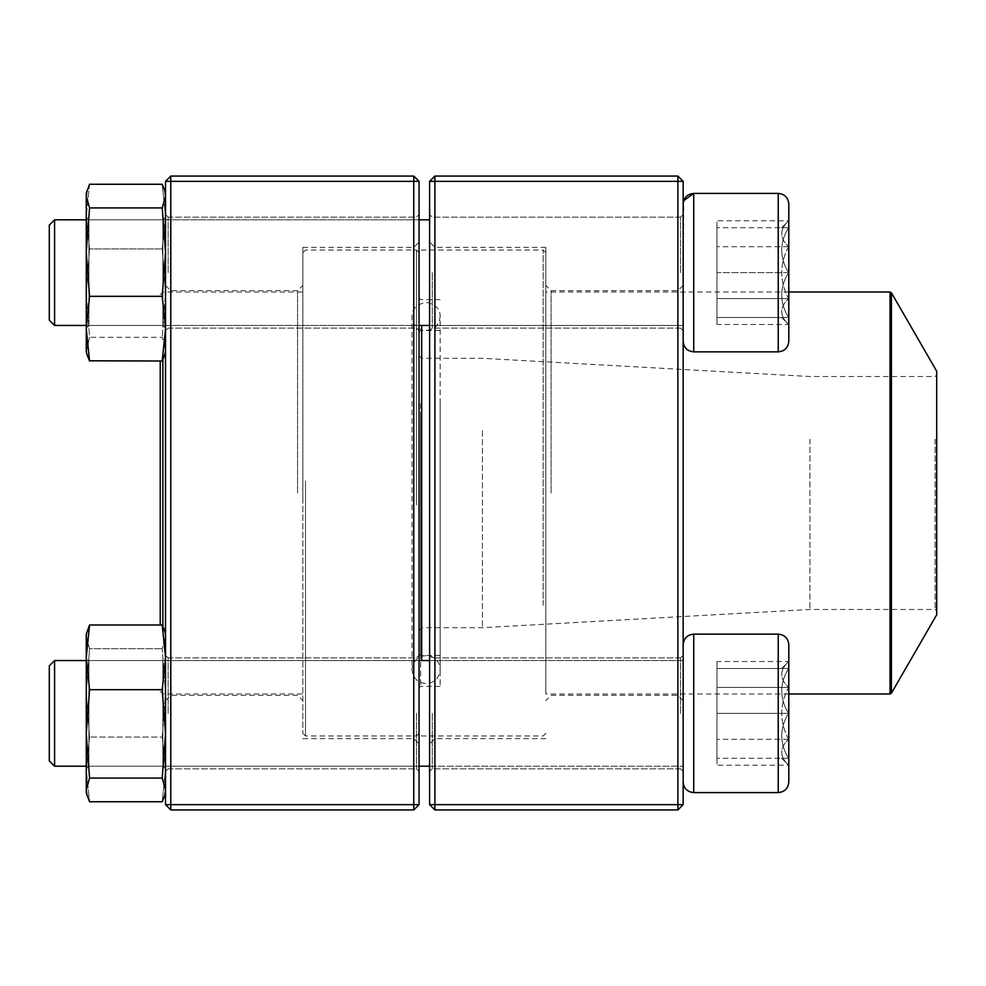 <?xml version="1.0" encoding="UTF-8"?>
<svg xmlns="http://www.w3.org/2000/svg" width="986" height="986" viewBox="0 0 986 986"><rect width="100%" height="100%" fill="white"/><g stroke="black" fill="none" stroke-linecap="round" stroke-linejoin="round"><path stroke-width="0.74" stroke-dasharray="4.93 3.7" d="M434.9 809.925L677.875 809.925L677.875 804.65L434.9 804.65L434.9 181.35L677.875 181.35L677.875 804.65L683.162 804.65L683.162 181.35L677.875 176.075L434.9 176.075L429.613 181.35L429.613 804.65L434.9 804.65L434.9 809.925L429.613 804.65M683.162 493L683.162 285.41L683.162 493M683.162 272.629L683.162 341.304L683.162 272.629M683.162 713.371L683.162 644.696L683.162 713.371M429.613 493L429.613 743.9L429.613 493M429.613 272.629L429.613 330.741L429.613 272.629M429.613 713.371L429.613 655.259L429.613 713.371M680.513 272.629L680.513 217.166L680.513 272.629M432.25 272.629L432.25 328.091L432.25 272.629M680.513 713.371L680.513 657.908L680.513 713.371M432.25 713.371L432.25 768.833L432.25 713.371M434.9 493L434.9 247.375L434.9 493M545.825 493L545.825 247.375L545.825 493M677.875 493L677.875 290.697L677.875 493M551.1 493L551.1 290.697L551.1 493M434.9 176.075L434.9 181.35L429.613 181.35M683.162 181.35L677.875 181.35L677.875 176.075M683.162 804.65L677.875 809.925M788.8 272.629L788.8 341.304L788.8 272.629M54.587 272.629L54.587 325.454L54.587 272.629M49.3 272.629L49.3 320.167L49.3 272.629M788.541 272.629L788.541 317.529C779.482 302.665 779.482 287.69 788.541 272.629C779.482 257.765 779.482 242.802 788.541 227.729L788.541 272.629L788.541 227.729C779.507 227.729 779.507 227.729 788.541 227.729C779.507 227.729 779.507 227.729 788.541 227.729C779.482 242.605 779.482 257.568 788.541 272.629C779.482 287.505 779.482 302.468 788.541 317.529L788.541 272.629L716.958 272.629L716.958 317.529L716.958 227.729L716.958 272.629L788.541 272.629M788.541 317.529L788.541 324.48L788.541 317.529C779.507 317.529 779.507 317.529 788.541 317.529C779.507 317.529 779.507 317.529 788.541 317.529L716.958 317.529L788.541 317.529M788.541 227.729L716.958 227.729L788.541 227.729M781.59 227.729L788.8 220.79L788.541 298.561C779.482 307.139 779.482 315.779 788.541 324.48L788.541 298.561L788.541 324.48C779.482 315.89 779.482 307.25 788.541 298.561C779.507 281.281 779.507 264.001 788.541 246.71C779.482 238.131 779.482 229.491 788.541 220.79C779.482 229.368 779.482 238.008 788.541 246.71L788.541 220.79L716.958 220.79L716.958 246.71L716.958 220.79M778.237 351.866L693.725 351.866L693.725 193.404L693.725 272.629L693.725 193.404L778.237 193.404L778.237 351.866C784.646 351.238 788.171 347.713 788.8 341.304L788.8 203.966M683.162 203.966L683.162 341.304L683.717 200.589M54.587 325.454L54.587 219.816L49.3 225.091L49.3 320.167L54.587 325.454L683.162 325.454L683.162 219.816L683.162 325.454L429.613 325.454M86.275 325.454L419.05 325.454M788.541 298.561L788.541 246.71C779.507 264.001 779.507 281.281 788.541 298.561L716.958 298.561L716.958 246.71L716.958 324.48L716.958 298.561L788.541 298.561M788.541 246.71L716.958 246.71L788.541 246.71M781.59 317.529L788.8 324.48L716.958 324.48M788.8 713.371L788.8 644.696L788.8 713.371M54.587 766.184L54.587 660.546L54.587 766.184L54.587 660.546L49.3 665.833L49.3 760.909L49.3 665.833L49.3 760.909L54.587 766.184M788.541 713.371L788.541 668.471C779.482 683.335 779.482 698.31 788.541 713.371C779.482 728.235 779.482 743.197 788.541 758.271L788.541 713.371L788.541 758.271C779.507 758.271 779.507 758.271 788.541 758.271C779.507 758.271 779.507 758.271 788.541 758.271C779.482 743.395 779.482 728.432 788.541 713.371C779.482 698.495 779.482 683.532 788.541 668.471L788.541 713.371L716.958 713.371L716.958 758.271L716.958 713.371L788.541 713.371M788.541 668.471L788.541 661.52L788.541 668.471C779.507 668.471 779.507 668.471 788.541 668.471C779.507 668.471 779.507 668.471 788.541 668.471L716.958 668.471L788.541 668.471M788.541 758.271L716.958 758.271L788.541 758.271M781.59 758.271L788.8 765.21L788.541 687.439C779.482 678.861 779.482 670.221 788.541 661.52L788.541 687.439L788.541 661.52C779.482 670.11 779.482 678.75 788.541 687.439C779.507 704.719 779.507 721.998 788.541 739.29C779.482 747.869 779.482 756.508 788.541 765.21C779.482 756.632 779.482 747.992 788.541 739.29L788.541 765.21L716.958 765.21L716.958 739.29L716.958 765.21M788.8 782.034L788.8 644.696C788.171 638.287 784.646 634.762 778.237 634.134L778.237 792.596M693.725 792.596L693.725 634.134L693.725 792.596L693.725 634.134L778.237 634.134M683.162 782.034L683.162 644.696L683.162 782.034M429.613 660.546L683.162 660.546L683.162 766.184L683.162 660.546L86.275 660.546L419.05 660.546M788.541 687.439L788.541 739.29C779.507 721.998 779.507 704.719 788.541 687.439L716.958 687.439L716.958 739.29L716.958 661.52L716.958 687.439L788.541 687.439M788.541 739.29L716.958 739.29L788.541 739.29M781.59 668.471L788.8 661.52L716.958 661.52M440.163 403.631L440.163 686.392L440.163 403.631M440.163 417.941L440.163 655.431L440.163 417.941M419.05 402.904L419.05 687.981L419.05 402.904M419.05 381.939L419.05 733.337L419.05 381.939M543.175 605.281L543.175 250.025L543.175 605.281M421.688 660.546L421.688 325.454M545.825 604.061L545.825 252.662L545.825 604.061M545.825 400.119L545.825 693.984L545.825 400.119M936.7 371.241L936.7 614.759M936.7 438.45L936.7 611.061L936.7 438.45M935.11 439.177L935.11 609.471L935.11 439.177M809.925 439.177L809.925 609.471L809.925 439.177M482.437 430.759L482.437 627.7L482.437 430.759M421.688 430.759L421.688 627.7L421.688 430.759M419.05 429.539L419.05 630.337L419.05 429.539M419.05 418.68L419.05 653.841L419.05 418.68M419.05 504.807L419.05 252.662L419.05 504.807M305.487 481.057L305.487 735.975L305.487 481.057M416.412 504.943L416.412 250.025L416.412 504.943M302.838 481.193L302.838 733.337L302.838 481.193M302.838 502.885L302.838 292.016L302.838 502.885M162.863 626.295L162.863 359.705M160.225 625.001L160.225 360.999M170.788 809.925L413.763 809.925L419.05 804.65L419.05 181.35L413.763 181.35L413.763 804.65L170.788 804.65L170.788 181.35L413.763 181.35L413.763 176.075L170.788 176.075L170.788 181.35L165.512 181.35L165.512 804.65L170.788 804.65L170.788 809.925L165.512 804.65M165.512 493L165.512 285.41L165.512 493M165.512 272.629L165.512 330.741L165.512 272.629M165.512 713.371L165.512 655.259L165.512 713.371M419.05 493L419.05 743.9L419.05 493M419.05 272.629L419.05 330.741L419.05 272.629M419.05 713.371L419.05 655.259L419.05 713.371M168.15 272.629L168.15 217.166L168.15 272.629M416.412 272.629L416.412 328.091L416.412 272.629M168.15 713.371L168.15 657.908L168.15 713.371M416.412 713.371L416.412 768.833L416.412 713.371M413.763 493L413.763 247.375L413.763 493M302.838 493L302.838 247.375L302.838 493M170.788 493L170.788 290.697L170.788 493M297.562 493L297.562 290.697L297.562 493M413.763 809.925L413.763 804.65L419.05 804.65M419.05 181.35L413.763 176.075M170.788 176.075L165.512 181.35M86.275 727.717L86.275 657.908L86.275 727.717M86.275 636.697L87.027 631.336L86.275 636.833L86.275 634.134L86.275 792.596L86.275 769.388L89.553 801.741L86.275 769.388L86.275 692.862L89.553 737.047L86.275 769.388L89.553 737.047L86.275 692.862L86.275 657.908L86.275 768.833L86.275 657.908L88.913 660.546L88.913 766.184L88.913 660.546L88.913 766.184L88.913 660.546L162.863 660.546L162.863 766.184L162.863 660.546L162.863 766.184L162.863 660.546L165.512 657.908L165.512 768.833L165.512 657.908L165.512 768.833L165.512 657.908L162.863 660.546L88.913 660.546L86.275 657.908M164.748 631.336L162.222 625.001L165.512 657.342L162.222 689.682L165.512 733.88L162.222 778.065L165.512 789.897L164.748 795.394L162.222 801.741L165.512 769.388L162.222 737.047L165.512 692.862L162.222 648.677L165.512 636.833L165.512 792.596L165.512 634.134L165.512 636.833L164.748 631.336L165.512 636.833L162.222 648.677L165.512 692.862L162.222 737.047L89.553 737.047L162.222 737.047L165.512 769.388L162.222 801.741L89.553 801.741L87.039 795.394L86.275 789.897L86.275 792.596M86.275 634.134L86.275 657.342L86.275 636.833L89.553 648.677L162.222 648.677L89.553 648.677L86.275 692.862L89.553 648.677L87.039 642.33M162.222 625.001L89.553 625.001L86.275 657.342L86.275 789.897L89.553 778.065L162.222 778.065M162.222 689.682L89.553 689.682L86.275 733.88L89.553 778.065M86.275 657.342L89.553 689.682M165.512 636.833L165.512 792.596L165.512 636.833M86.275 258.283L86.275 328.091L86.275 258.283M89.455 360.802L87.039 354.664L86.275 349.167L86.275 193.404L86.275 351.866L89.553 337.323L86.275 293.138L89.553 248.953L86.275 216.612L89.553 184.259L87.039 190.606L86.275 196.103L89.553 207.935L86.275 252.12L89.553 296.318L86.275 328.658L89.553 360.999L162.222 360.999L164.748 354.664L165.512 349.167L162.222 337.323L89.553 337.323L86.275 351.866M86.275 193.404L86.275 216.612L89.553 248.953L162.222 248.953L165.512 293.138L165.512 216.612L162.222 248.953L165.512 216.612L162.222 184.259L164.748 190.606L165.512 196.103L162.222 207.935L165.512 252.12L162.222 296.318L165.512 328.658L165.512 351.866L165.512 293.138L162.222 337.323L165.512 293.138L162.222 248.953L89.553 248.953L86.275 293.138L86.275 349.167L87.027 354.664M162.222 360.999L165.512 328.658L165.512 193.404L165.512 351.866L165.512 193.404L165.512 216.612L162.222 184.259L89.553 184.259L86.275 216.612L86.275 293.138L89.553 337.323L162.222 337.323L165.512 349.167L164.748 354.664M162.222 296.318L89.553 296.318M162.222 207.935L89.553 207.935M165.512 258.283L165.512 328.091L165.512 258.283M162.863 258.961L162.863 325.454L162.863 258.961M88.913 258.961L88.913 325.454L88.913 258.961M86.275 219.065L86.275 328.091L86.275 219.065M165.512 219.065L165.512 328.091L165.512 219.065M162.863 221.616L162.863 325.454L162.863 221.616M88.913 221.616L88.913 325.454L88.913 221.616M420.64 403.631L420.64 686.392L420.64 403.631M890.038 292.016L890.038 693.984M891.418 693.195L891.418 292.805M420.64 417.941L420.64 655.431L420.64 417.941M680.513 217.166L432.25 217.166L429.613 214.529L432.25 217.166L680.513 217.166L683.162 214.529L680.513 217.166M680.513 328.091L432.25 328.091L429.613 330.741L432.25 328.091L680.513 328.091L683.162 330.741L680.513 328.091M680.513 657.908L432.25 657.908L429.613 655.259L432.25 657.908L680.513 657.908L683.162 655.259L680.513 657.908M680.513 768.833L432.25 768.833L429.613 771.471L432.25 768.833L680.513 768.833L683.162 771.471L680.513 768.833M545.825 247.375L434.9 247.375L429.613 242.1M545.825 738.625L434.9 738.625L429.613 743.9M683.162 285.41L677.875 290.697L551.1 290.697L545.825 285.41M683.162 700.59L677.875 695.303L551.1 695.303L545.825 700.59M54.587 219.816L429.613 219.816M693.725 351.866C687.304 351.238 683.779 347.713 683.162 341.304M86.275 219.816L419.05 219.816M86.275 766.184L419.05 766.184L86.275 766.184M429.613 766.184L683.162 766.184L429.613 766.184M693.725 634.134C687.304 634.762 683.779 638.287 683.162 644.696M440.163 299.608L420.64 299.608L419.05 298.019M440.163 686.392L420.64 686.392L419.05 687.981M545.825 252.662L543.175 250.025L421.688 250.025L419.05 252.662L416.412 250.025L305.487 250.025L302.838 252.662M545.825 733.337L543.175 735.975L421.688 735.975L419.05 733.337L416.412 735.975L305.487 735.975L302.838 733.337M788.8 292.016L545.825 292.016M788.8 693.984L545.825 693.984M419.05 630.337L421.688 627.7L482.437 627.7L809.925 609.471L935.11 609.471L936.7 611.061M419.05 355.663L421.688 358.3L482.437 358.3L809.925 376.529L935.11 376.529L936.7 374.939M440.163 330.569L420.64 330.569L419.05 332.159M440.163 655.431L420.64 655.431L419.05 653.841M412.012 668.828L412.012 669.506C413.344 659.424 419.149 654.864 429.403 655.826C436.132 657.908 439.719 662.469 440.163 669.506L440.163 316.494C438.758 326.674 432.916 331.222 422.661 330.15C415.993 328.03 412.444 323.47 412.012 316.494L412.012 669.506C412.851 678.048 417.534 682.743 426.088 683.581C434.641 682.743 439.337 678.048 440.163 669.506L440.163 316.494C440.237 308.914 435.541 304.23 426.088 302.419C416.634 304.23 411.938 308.914 412.012 316.494L412.012 668.828M160.225 691.346L162.863 693.984L302.838 693.984M160.225 294.654L162.863 292.016L302.838 292.016M168.15 328.091L416.412 328.091L419.05 330.741L416.412 328.091L168.15 328.091L165.512 330.741L168.15 328.091M168.15 217.166L416.412 217.166L419.05 214.529L416.412 217.166L168.15 217.166L165.512 214.529L168.15 217.166M168.15 768.833L416.412 768.833L419.05 771.471L416.412 768.833L168.15 768.833L165.512 771.471L168.15 768.833M168.15 657.908L416.412 657.908L419.05 655.259L416.412 657.908L168.15 657.908L165.512 655.259L168.15 657.908M302.838 738.625L413.763 738.625L419.05 743.9M302.838 247.375L413.763 247.375L419.05 242.1M165.512 700.59L170.788 695.303L297.562 695.303L302.838 700.59M165.512 285.41L170.788 290.697L297.562 290.697L302.838 285.41M88.913 766.184L162.863 766.184L165.512 768.833L162.863 766.184L88.913 766.184L86.275 768.833L88.913 766.184M165.512 634.134L164.761 631.336M88.913 325.454L162.863 325.454L165.512 328.091L162.863 325.454L88.913 325.454L86.275 328.091L88.913 325.454M88.913 219.816L162.863 219.816L165.512 217.166L162.863 219.816L88.913 219.816L86.275 217.166L88.913 219.816M165.512 351.866L164.761 354.664"/><path stroke-width="1.48" d="M677.875 809.925L434.9 809.925L429.613 804.65L429.613 181.35L434.9 181.35L434.9 804.65L677.875 804.65L677.875 181.35L434.9 181.35L434.9 176.075L677.875 176.075L677.875 181.35L683.162 181.35L683.162 804.65L677.875 804.65L677.875 809.925L683.162 804.65M434.9 809.925L434.9 804.65L429.613 804.65M429.613 181.35L434.9 176.075M677.875 176.075L683.162 181.35M788.8 203.966L788.8 341.304C788.171 347.713 784.646 351.238 778.237 351.866L778.237 193.404C784.646 194.02 788.171 197.545 788.8 203.966C788.171 197.545 784.646 194.02 778.237 193.404L693.725 193.404C687.304 194.032 683.779 197.545 683.162 203.966M683.717 200.589L693.725 193.404L693.725 351.866L778.237 351.866M54.587 325.454L49.3 320.167L49.3 225.091L54.587 219.816L54.587 325.454L86.275 325.454M419.05 325.454L429.613 325.454M788.8 644.696L788.8 782.034C788.171 788.455 784.646 791.98 778.237 792.596L778.237 634.134C784.646 634.762 788.171 638.287 788.8 644.696M54.587 713.371L54.587 766.184L86.275 766.184L54.587 766.184L49.3 760.909L49.3 665.833L54.587 660.546L54.587 713.371M54.587 660.546L86.275 660.546L54.587 660.546M778.237 634.134L693.725 634.134L693.725 792.596C687.304 791.968 683.779 788.455 683.162 782.034C683.779 788.455 687.304 791.98 693.725 792.596L778.237 792.596C784.646 791.98 788.171 788.455 788.8 782.034M421.688 325.454L421.688 660.546M891.418 693.195L936.7 614.759L936.7 371.241L891.418 292.805L891.418 693.195L890.038 693.984L890.038 292.016L788.8 292.016M162.863 359.705L162.863 626.295M160.225 360.999L160.225 625.001M413.763 809.925L170.788 809.925L170.788 804.65L413.763 804.65L413.763 181.35L170.788 181.35L170.788 804.65L165.512 804.65L165.512 181.35L170.788 176.075L413.763 176.075L419.05 181.35L419.05 804.65L413.763 804.65L413.763 809.925L419.05 804.65M413.763 176.075L413.763 181.35L419.05 181.35M165.512 181.35L170.788 181.35L170.788 176.075M165.512 804.65L170.788 809.925M86.275 792.596L87.027 795.394L86.275 789.897L89.553 778.065L162.222 778.065L165.512 789.897L164.748 795.394L162.222 801.741L89.553 801.741L86.275 792.596L86.275 634.134L89.553 625.001L86.275 634.134M162.222 625.001L89.553 625.001L86.275 657.342L89.553 689.682L162.222 689.682L165.512 657.342L162.222 625.001L164.748 631.336M89.553 778.065L86.275 733.88L89.553 689.682M162.222 778.065L165.512 733.88L162.222 689.682M87.039 642.33L86.275 636.697M164.748 354.664L162.222 360.999L89.455 360.802M86.275 351.866L87.027 354.664L86.275 351.866L86.275 193.404L89.553 184.259L162.222 184.259L164.748 190.606L165.512 196.103L162.222 207.935L89.553 207.935L86.275 196.103L87.039 190.606L86.275 193.404M87.027 354.664L89.553 360.999L86.275 328.658L89.553 296.318L86.275 252.12L89.553 207.935M162.222 360.999L165.512 328.658L162.222 296.318L89.553 296.318M162.222 296.318L165.512 252.12L162.222 207.935M54.587 219.816L86.275 219.816M419.05 219.816L429.613 219.816M693.725 351.866C687.304 351.238 683.779 347.713 683.162 341.304M419.05 766.184L429.613 766.184L419.05 766.184M419.05 660.546L429.613 660.546M693.725 634.134C687.304 634.762 683.779 638.287 683.162 644.696M693.725 792.596L778.237 792.596M890.038 693.984L788.8 693.984M890.038 292.016L891.418 292.805M165.512 792.596L164.761 795.394L165.512 792.596M165.512 634.134L164.761 631.336M165.512 193.404L164.761 190.606L165.512 193.404M165.512 351.866L164.761 354.664"/></g></svg>

